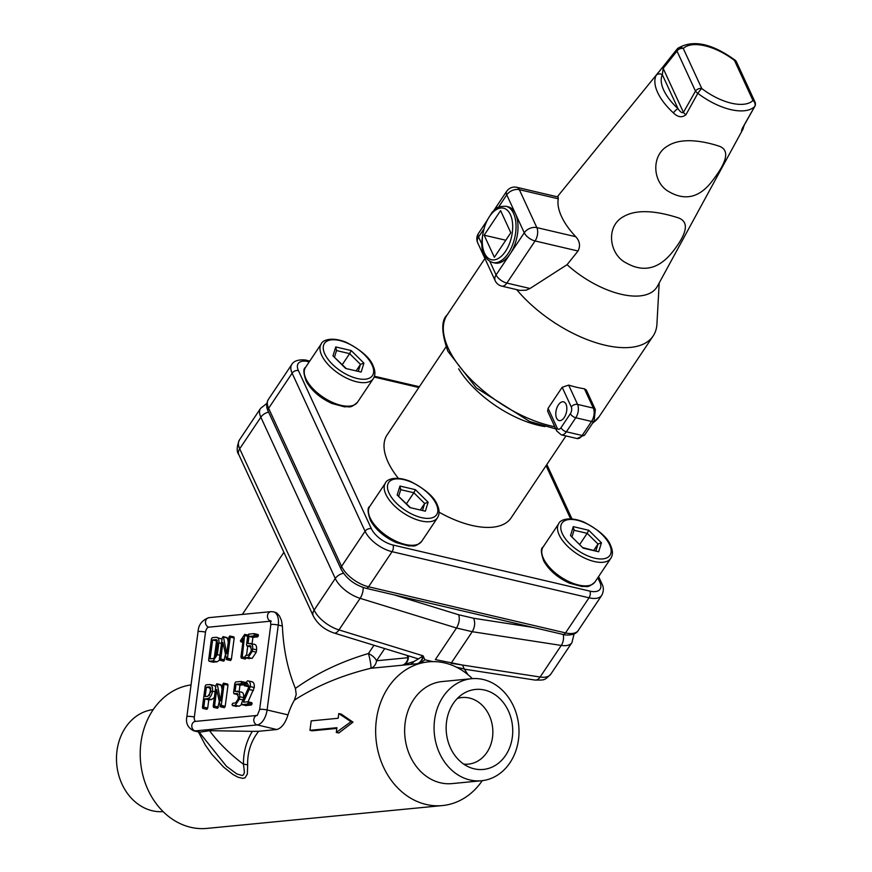<?xml version="1.0" encoding="UTF-8"?>
<svg xmlns="http://www.w3.org/2000/svg" width="872" height="872" viewBox="0 0 872 872"><rect width="100%" height="100%" fill="white"/><g stroke="black" fill="none" stroke-linecap="round" stroke-linejoin="round"><path stroke-width="1.31" d="M489.781 261.251L496.081 274.909L510.175 253.85A28.874 15.642 -76.8 0 0 515.515 213.814A28.874 15.642 -76.8 0 0 508.005 206.762L506.033 206.293A28.874 15.642 103.2 0 1 513.543 213.357A28.874 15.642 103.2 0 1 512.017 246.22A28.874 15.642 103.2 0 1 492.865 262.537L494.838 262.995A28.874 15.642 -76.8 0 0 510.175 253.85L524.268 232.791L506.763 194.848L498.446 207.274M516.682 289.624A91.451 43.851 33.8 0 0 593.036 341.748A91.451 43.851 33.8 0 0 653.161 335.96A91.451 43.851 33.8 0 0 656.932 324.068L659.199 282.931M548.085 408.336L557.186 428.054A4.818 3.325 -24.8 0 0 556.75 430.997L547.638 411.235L548.085 408.336L562.178 387.277L568.664 385.108L577.569 404.412L593.331 408.096L584.414 388.792A91.451 43.851 -146.2 0 1 568.664 385.108M584.414 388.792L586.322 390.024L595.347 409.589A4.818 3.325 155.2 0 0 593.331 408.096A9.625 5.21 -76.8 0 1 591.543 421.438L575.793 417.753L566.386 431.793L582.147 435.477L591.543 421.438A4.818 2.311 -146.2 0 0 594.083 420.958L595.347 409.589M743.336 126.691A4.818 4.207 25 0 1 743.053 128.98A4.818 4.207 25 0 1 742.944 129.187L657.39 286.267A67.384 32.308 33.8 0 1 567.072 264.685L530.013 288.49L526.089 290.223L519.897 290.376L501.76 286.125A9.625 5.21 103.2 0 0 506.872 283.073L530.013 288.49M742.944 129.187C741.178 132.097 741.037 131.683 742.541 127.933L754.64 106.613A4.818 4.197 -133.5 0 0 752.983 100.52L734.497 60.462A4.818 0.556 -52.5 0 1 735.074 60.157C711.585 43.175 692.444 39.294 677.62 48.494L677.62 48.494A4.818 4.197 46.5 0 1 683.277 48.472L701.775 88.53A4.818 0.556 127.5 0 0 697.807 93.304L685.959 114.69C682.111 117.884 677.926 117.295 673.402 112.902A4.818 1.308 -47.3 0 1 678.013 108.673C680.313 112.052 682.133 113.284 683.452 112.368L695.485 91.124L676.988 51.056L663.178 68.419L662.328 74.698A4.818 4.207 -155 0 0 656.104 75.406L663.189 66.588M558.276 198.794L519.341 189.671A9.625 5.21 103.2 0 0 516.834 187.317L558.145 196.996L558.276 198.794A65.073 31.207 33.8 0 0 575.782 236.726C579.826 241.195 580.578 245.959 578.016 251.016L567.072 264.685M673.315 250.962C687.801 232.344 689.207 221.226 677.522 217.586C665.456 213.858 639.885 206.828 623.306 216.746C605.212 226.513 609.299 255.049 626.663 263.18C643.994 272.849 659.537 268.772 673.315 250.962M713.612 179.131C727.422 161.015 729.384 150.082 719.498 146.3C708.38 142.561 682.852 135.967 667.516 146.104C650.817 155.565 652.507 183 669.162 191.807C685.981 201.421 700.794 197.203 713.612 179.131M510.807 232.737L500.593 210.61L484.145 235.178L494.359 257.305L510.807 232.737M505.782 240.236L484.145 235.178M566.015 404.183A9.625 5.21 -76.8 0 0 563.508 401.829A9.625 5.21 -76.8 0 0 556.238 410.014A9.625 5.21 -76.8 0 0 559.116 420.577A9.625 5.21 -76.8 0 0 564.228 417.525A9.625 5.21 -76.8 0 0 566.015 404.183M685.959 114.69A4.818 1.929 -150.4 0 1 683.452 112.368L663.178 68.419A4.818 2.66 -141.6 0 1 663.341 66.348L677.173 48.974A4.818 2.671 -141.4 0 0 676.988 51.056A4.818 3.325 -24.8 0 1 683.277 48.472A43.687 20.95 33.8 0 1 734.497 60.462A4.818 3.325 -24.8 0 1 736.513 61.956L754.999 102.013A4.818 3.325 155.2 0 0 752.983 100.52A43.687 20.95 33.8 0 1 701.775 88.53A4.818 3.325 155.2 0 0 695.485 91.124A4.818 1.918 -150.6 0 0 697.807 93.304A48.483 23.25 -146.2 0 0 754.64 106.613A4.818 1.918 -150.6 0 0 754.825 106.395L742.791 127.661A4.818 1.929 -150.4 0 1 742.541 127.933M742.628 129.819L744.317 124.969M557.306 196.8L663.341 66.348A4.818 2.66 -141.6 0 1 663.559 66.13M400.717 489.672L413.84 492.745L415.421 489.683L428.119 502.239L424.664 503.471L413.84 492.745L406.483 503.744M422.615 510.109L424.664 503.471L420.555 509.619M400.64 489.661L399.954 486.053L415.421 489.683M428.119 502.239L425.351 511.188L409.873 507.559L397.174 495.002L399.954 486.053M409.916 507.144L397.174 495.002M574.038 530.263L587.161 533.326L588.742 530.263L601.44 542.831L597.996 544.052L587.161 533.326L579.804 544.324M595.936 550.69L597.996 544.052L593.876 550.199M573.972 530.241L573.275 526.644L588.742 530.263M601.44 542.831L598.672 551.769L583.226 547.714M598.672 551.769L583.204 548.15L570.506 535.582L573.275 526.644M336.516 350.566L349.639 353.64L351.22 350.566L363.918 363.134L360.474 364.354L349.639 353.64L342.282 364.627M358.414 370.992L360.474 364.354L356.354 370.513M336.439 350.544L335.753 346.947L351.22 350.566M363.918 363.134L361.15 372.072L345.672 368.453L332.973 355.885L335.753 346.947M345.715 368.028L332.973 355.885M446.028 346.893L387.124 434.888A74.6 35.774 33.8 0 0 398.319 478.281M439.085 512.191A74.6 35.774 33.8 0 0 511.112 517.881L565.972 435.935M268.598 412.107A9.625 6.649 155.2 0 0 260.837 417.208L239.691 448.797A9.625 6.649 155.2 0 0 238.83 454.672C236.476 451.74 236.661 446.856 239.386 440.022A24.067 11.543 33.8 0 0 239.691 448.797L314.127 610.084A24.067 11.543 33.8 0 0 338.979 629.922A9.625 4.48 107.1 0 1 335.077 633.105A9.625 4.48 107.1 0 1 334.085 633.028L418.473 658.927L413.982 661.477L402.297 665.216A9.625 7.957 84.5 0 0 408.063 657.706L407.039 655.504M413.982 661.477A9.625 7.957 -95.5 0 1 409.916 664.475L402.297 665.216A9.625 7.968 -109.9 0 0 403.464 664.911A9.625 7.968 -109.9 0 0 408.303 655.886M394.22 594.911L458.705 614.771C459.925 618.967 459.195 623.382 456.503 628.014L435.357 659.603L462.454 665.042L464.286 668.988L456.35 667.124A72.202 59.688 -95.5 0 1 467.992 674.699A72.202 59.688 -95.5 0 1 472.362 678.634M418.473 658.927L423.062 655.82L424.893 659.766L432.828 661.619A72.202 59.688 -95.5 0 1 456.35 667.124M482.249 780.658A72.202 59.688 -95.5 0 1 442.431 805.564A72.202 59.688 -95.5 0 1 376.715 744.677A72.202 59.688 -95.5 0 1 419.944 663.45L409.916 664.475M294.387 700.162L296.218 694.494L295.412 688.422C316.503 673.304 340.843 661.674 368.442 653.52A9.625 1.101 -102.2 0 1 370.774 668.279C341.77 675.342 316.307 685.97 294.387 700.162A72.202 59.688 84.5 0 0 287.989 714.866C285.351 723.226 281.634 728.109 276.849 729.526L258.646 731.292C251.016 741.058 247.343 752.285 247.648 764.984L247.365 774.009L245.065 777.813L243.016 778.38L238.111 777.268L233.075 774.554L223.712 767.197L211.787 754.226L205.356 745.135L198.413 731.924M442.431 805.564L206.991 828.4A72.202 59.688 -95.5 0 1 140.937 742.704A72.202 59.688 -95.5 0 1 191.044 684.912M336.298 732.426L338.794 733.003L352.986 722.147L341.279 714.135L338.783 713.558L351.013 721.678L336.298 732.426L336.919 727.706L309.963 730.322L311.206 720.882L338.162 718.266L338.783 713.558M309.963 730.322L312.067 730.812L336.821 728.414M457.364 698.45A33.452 27.653 -95.5 0 1 461.909 697.535A33.452 27.653 -95.5 0 1 492.517 737.243A33.452 27.653 -95.5 0 1 468.362 764.123A33.452 27.653 -95.5 0 1 463.73 764.101M163.129 811.614A51.263 42.379 -95.5 0 1 117.001 750.705A51.263 42.379 -95.5 0 1 153.232 709.59M446.551 721.744A40.188 33.223 -95.5 0 1 463.054 693.807A40.188 33.223 -95.5 0 1 498.413 697.328A40.188 33.223 -95.5 0 1 512.333 737.145A40.188 33.223 -95.5 0 1 470.204 767.567A40.188 33.223 -95.5 0 1 446.551 721.744M518.491 739.554A51.263 42.379 -95.5 0 1 481.486 780.745A51.263 42.379 -95.5 0 1 434.354 733.821A51.263 42.379 -95.5 0 1 471.589 678.71A51.263 42.379 -95.5 0 1 518.491 739.554M481.486 780.745L452.056 783.601A51.263 42.379 -95.5 0 1 404.924 736.666A51.263 42.379 -95.5 0 1 442.159 681.555L471.589 678.71M424.893 659.766L419.944 663.45A72.202 59.688 -95.5 0 1 432.828 661.619M363.166 587.499A9.625 4.48 107.1 0 1 360.125 598.334L338.979 629.922L423.062 655.82M467.992 674.699L464.242 668.889M574.103 633.922L571.923 642.61A24.067 11.543 -146.2 0 1 561.274 645.433L472.253 631.699C474.902 627.055 475.36 622.575 473.616 618.259L533.173 627.448M343.514 573.296A9.625 6.649 155.2 0 0 335.273 578.496A24.067 11.543 -146.2 0 0 360.125 598.334L456.503 628.014L472.253 631.699L451.107 663.287L540.128 677.021A24.067 11.543 33.8 0 0 550.777 674.198C544.084 680.683 544.891 680.062 534.928 680.051A9.625 5.897 -81.2 0 0 535.746 680.084A9.625 5.897 -81.2 0 0 540.128 677.021L561.274 645.433A9.625 5.897 -81.2 0 0 563.214 634.478M226.415 766.237L236.824 773.944L242.198 775.524L243.582 774.794L244.422 772.178L243.473 764.254C243.31 752.307 246.264 741.342 252.346 731.357L209.563 730.682L199.655 732.218L193.737 730.834A14.443 7.826 -76.8 0 0 195.165 730.921L200.189 732.099M225.347 654.872L223.864 661.139L219.918 660.213L219.406 659.101L222.186 637.988L222.992 636.636L223.526 637.301L226.742 653.771L228.911 637.225L229.739 635.982L230.252 637.094L227.472 658.218L226.676 659.603L222.916 642.446L220.747 658.97L219.733 660.202L223.864 661.139L223.341 660.017M229.739 635.982L233.87 636.909L234.197 638.021L231.407 659.134L230.622 660.518L226.131 658.905M222.992 636.636L227.472 638.228L228.257 642.261M226.927 637.552L223.232 636.691M250.057 643.34C252.063 643.471 252.924 645.324 252.64 648.899L252.335 651.253L248.193 657.466L245.512 657.728L244.999 656.627L245.817 655.395L248.509 655.134L250.994 651.395L251.3 649.03L249.752 645.683L247.059 645.945L246.547 644.822L247.79 635.394L248.618 634.151L253.992 633.628L254.504 634.729L253.676 635.971L248.978 636.429L248.04 643.536L254.635 644.299M253.992 633.628L258.112 634.554L258.439 635.655L257.622 636.887L252.913 637.345L252.073 643.699M251.147 646.85L246.874 645.934L251.005 646.861L250.482 645.749M253.992 644.255C256.008 644.386 256.869 646.25 256.575 649.825L256.27 652.18L252.139 658.393L245.326 657.717L249.447 658.654L248.934 657.553M248.978 636.429L252.913 637.345M209.356 695.485L210.806 687.997M210.065 687.082L209.106 686.853L211.177 691.322L207.852 696.303L205.16 696.564L206.402 687.114L209.618 686.885M209.411 684.52C211.809 684.683 212.855 686.907 212.517 691.191C211.722 695.518 210.054 698.003 207.547 698.646L204.844 698.908L203.765 707.181L202.936 708.424L202.424 707.312L205.214 686.09L206.043 684.836L210.174 684.564L214.109 685.479L215.755 686.885M204.844 698.908L208.79 699.835L207.7 708.097L206.871 709.35L202.751 708.413L206.871 709.35L206.359 708.238M206.402 687.114L210.337 688.041M214.338 697.611L211.482 699.573L208.79 699.835M219.134 702.047L217.651 708.304L213.716 707.377L213.193 706.266L215.973 685.163L216.779 683.801L217.313 684.466L220.529 700.935L222.709 684.389L223.526 683.147L224.039 684.258L221.259 705.383L220.463 706.767L216.714 689.61L214.534 706.135L213.52 707.366L217.651 708.304L217.139 707.192M223.526 683.147L227.657 684.073L227.984 685.185L225.205 706.309L224.409 707.683L219.918 706.069M216.779 683.801L221.259 685.392L222.044 689.425M220.725 684.727L217.019 683.855M237.108 691.158C239.113 691.289 239.974 693.142 239.691 696.717L239.386 699.082L235.255 705.295L232.562 705.557L232.05 704.445L232.879 703.214L235.56 702.952L238.045 699.213L238.35 696.848L236.803 693.502L234.121 693.763L233.598 692.651L234.84 683.212L235.669 681.969L241.043 681.446L241.555 682.558L240.727 683.79L236.029 684.248L235.091 691.354L241.686 692.117M241.043 681.446L245.174 682.384M238.198 694.668L233.925 693.752L238.056 694.679L237.544 693.567M241.588 704.554L239.19 706.211L232.377 705.546L236.508 706.473L235.985 705.372M241.381 681.523L245.152 682.373M241.043 692.085C243.059 692.215 243.92 694.068 243.637 697.644L243.43 699.191M236.029 684.248L239.964 685.163L239.135 691.518M243.953 684.782L239.964 685.163M245.13 685.174L249.065 686.09L248.455 686.689L244.52 685.774L243.964 684.683L247.583 680.814C249.697 681.032 250.613 682.972 250.34 686.613L243.517 702.178L247.866 701.786L251.812 702.701L252.139 703.802L251.31 705.034L245.948 705.557L245.348 704.685L245.948 705.557L242.013 704.641L241.686 702.876L249.011 686.678L247.277 683.158L244.389 685.763L248.455 686.689L247.899 685.61M247.583 680.814L252.182 681.773M247.681 701.775L248.204 702.876L247.376 704.118L242.013 704.641L241.402 703.759M251.518 681.741C253.632 681.959 254.559 683.888 254.275 687.539L248.062 701.829M249.49 689.61L253.436 690.526M241.446 658.131L240.934 657.008L243.353 638.62L240.945 641.89L240.41 640.757L244.694 634.369L242.274 656.878L241.261 658.12L245.392 659.047L244.869 657.935M244.694 634.369L248.749 635.296M240.945 641.89L242.863 642.359L240.945 641.89M246.209 657.804L245.392 659.047M247.746 646.13L246.536 655.319M214.261 658.218L216.55 640.876L217.39 640.789M216.703 639.797L215.984 639.623L217.542 642.969L215.984 654.785L213.498 658.524L210.119 658.851L212.615 639.95L216.365 639.645M219.548 660.104L217.128 661.793L213.084 662.175L209.149 661.259L208.637 660.148L211.427 638.914L212.256 637.672L216.289 637.279C218.305 637.432 219.166 639.285 218.883 642.849L217.324 654.643L213.182 660.867L209.029 661.249L212.866 662.131M216.289 637.279L222.044 639.1M212.615 639.95L216.55 640.876M195.688 721.384A4.818 2.605 103.2 0 1 194.336 717.035L205.509 632.135A4.818 2.605 103.2 0 1 208.822 627.153L270.636 621.169M295.412 688.422C287.727 669.947 283.389 649.149 282.386 626.042L281.482 620.493L279.422 615.872L276.555 612.863L273.481 611.806A14.443 7.826 -76.8 0 1 278.277 625.082A4.818 0.73 -172.5 0 0 271.639 624.417A4.818 0.73 -172.5 0 0 270.81 624.712L259.627 709.612L257.305 715.411M252.346 731.357L258.646 731.292M351.013 721.678L352.986 722.147M417.492 663.745A9.625 7.957 -95.5 0 0 423.258 656.235L422.735 656.278A9.625 7.957 -95.5 0 1 416.969 663.799M247.648 764.984A9.625 3.15 -4.7 0 0 243.473 764.254A95.059 45.584 33.8 0 1 209.563 730.682M483.317 229.87L478.565 236.966L481.911 244.215M484.93 258.494L447.129 314.956A91.451 43.851 33.8 0 0 448.284 348.299A91.451 43.851 33.8 0 0 554.788 426.735M592.786 422.898A91.451 43.851 33.8 0 0 599.119 416.685L653.161 335.96M673.402 112.902A51.176 24.547 -146.2 0 1 656.104 75.406M516.834 187.317A9.625 9.625 0 0 0 506.643 191.339A9.625 4.611 33.8 0 0 506.763 194.848A9.625 6.649 155.2 0 1 519.341 189.671L536.847 227.614L575.782 236.726M578.016 251.016L535.07 240.955L506.872 283.073A9.625 4.611 33.8 0 1 496.081 274.909A9.625 6.649 155.2 0 0 495.22 280.784A9.625 9.625 0 0 0 501.76 286.125M484.56 253.262A26.476 14.344 -76.8 0 0 510.894 239.364A26.476 14.344 -76.8 0 0 496.986 209.247A26.476 14.344 -76.8 0 0 484.56 253.262M678.013 108.673L662.328 74.698A46.38 22.247 33.8 0 0 678.013 108.673M557.186 428.054A4.818 2.605 -76.8 0 0 560.99 427.705L570.386 413.666A4.818 2.605 -76.8 0 0 571.28 406.995L562.178 387.277M536.847 227.614A9.625 5.21 103.2 0 1 535.07 240.955A9.625 4.611 33.8 0 1 524.268 232.791A9.625 6.649 -24.8 0 1 536.847 227.614M477.703 242.841A9.625 6.649 -24.8 0 1 478.565 236.966A9.625 4.611 33.8 0 1 478.445 233.456A9.625 9.625 0 0 0 477.703 242.841L495.22 280.784M571.28 406.995A4.818 3.325 155.2 0 1 577.569 404.412A9.625 5.21 103.2 0 1 575.793 417.753A4.818 2.311 -146.2 0 1 570.386 413.666M560.99 427.705A4.818 2.311 -146.2 0 0 566.386 431.793A9.625 5.21 103.2 0 1 561.274 434.845L577.035 438.529A9.625 5.21 -76.8 0 0 582.147 435.477A4.818 2.311 -146.2 0 0 584.687 434.997L594.083 420.958M421.732 541.294L437.472 517.783A31.283 14.998 -146.2 0 1 412.075 517.837A31.283 14.998 -146.2 0 1 385.871 494.38A31.283 14.998 -146.2 0 1 385.478 482.979L369.728 506.49A31.283 14.998 33.8 0 0 370.131 517.903A31.283 14.998 33.8 0 0 396.335 541.359A31.283 14.998 33.8 0 0 421.732 541.294C413.873 548.39 413.579 545.142 408.859 545.981L396.171 542.591C384.301 537.119 375.712 529.718 370.415 520.388C367.548 512.278 367.319 507.646 369.728 506.49M425.351 511.188L409.873 507.559M436.283 504.158A28.874 13.843 33.8 0 0 393.25 479.426A28.874 13.843 33.8 0 0 408.412 512.278A28.874 13.843 33.8 0 0 436.283 504.158M595.053 581.875L610.792 558.363A31.283 14.998 -146.2 0 1 585.395 558.429A31.283 14.998 -146.2 0 1 559.192 534.961A31.283 14.998 -146.2 0 1 558.799 523.56L543.06 547.071A31.283 14.998 33.8 0 0 543.452 558.483A31.283 14.998 33.8 0 0 569.656 581.94A31.283 14.998 33.8 0 0 595.053 581.875C587.205 588.971 586.9 585.722 582.18 586.573L569.492 583.172C557.622 577.7 549.033 570.299 543.736 560.969C540.869 552.859 540.651 548.226 543.06 547.071M583.204 548.15L570.506 535.582M609.604 544.738A28.874 13.843 33.8 0 0 566.571 520.006A28.874 13.843 33.8 0 0 581.733 552.87A28.874 13.843 33.8 0 0 609.604 544.738M357.531 402.188L373.271 378.666A31.283 14.998 -146.2 0 1 347.873 378.731A31.283 14.998 -146.2 0 1 321.67 355.264A31.283 14.998 -146.2 0 1 321.278 343.862L305.538 367.374A31.283 14.998 33.8 0 0 305.93 378.786A31.283 14.998 33.8 0 0 332.134 402.243A31.283 14.998 33.8 0 0 357.531 402.188C349.672 409.273 349.378 406.036 344.658 406.875L331.97 403.485C320.1 398.003 311.511 390.602 306.214 381.282C303.347 373.172 303.118 368.54 305.538 367.374M361.15 372.072L345.672 368.453M372.082 365.041A28.874 13.843 33.8 0 0 329.049 340.309A28.874 13.843 33.8 0 0 344.211 373.172A28.874 13.843 33.8 0 0 372.082 365.041M309.233 361.847L308.328 361.64A19.249 9.232 33.8 0 0 298.409 370.589A4.818 3.325 155.2 0 0 292.12 373.183L268.62 408.281L341.573 566.364L365.074 531.266L292.12 373.183A24.067 11.543 -146.2 0 1 291.815 364.409L268.325 399.507A24.067 11.543 33.8 0 0 268.62 408.281A4.818 3.325 155.2 0 0 268.195 411.224C266.178 407.486 266.222 403.583 268.325 399.507M392.956 545.011A4.818 2.605 -76.8 0 1 392.062 551.682L368.573 586.78L565.525 632.898L589.025 597.8L392.062 551.682A24.067 11.543 -146.2 0 1 365.074 531.266A4.818 3.325 -24.8 0 1 371.363 528.672A19.249 9.232 33.8 0 0 392.956 545.011L589.919 591.129A19.249 9.232 33.8 0 0 599.838 582.169L597.8 577.776M298.409 370.589L371.363 528.672M570.593 518.807L546.068 465.67M418.833 387.506L374.132 377.042M565.525 632.898A24.067 11.543 33.8 0 0 578.234 630.478C575.215 636.386 563.465 635.089 562.974 634.424A4.818 2.605 -76.8 0 0 565.525 632.898M598.595 576.599L601.854 583.662C603.871 587.401 603.827 591.303 601.724 595.38A24.067 11.543 -146.2 0 1 589.025 597.8A4.818 2.605 -76.8 0 0 589.919 591.129M366.011 588.306C354.664 585.014 346.38 578.67 341.148 569.307A4.818 3.325 -24.8 0 1 341.573 566.364A24.067 11.543 33.8 0 0 368.573 586.78A4.818 2.605 -76.8 0 1 366.011 588.306L562.974 634.424M601.854 583.662A4.818 3.325 155.2 0 0 599.838 582.169M308.328 361.64A4.818 2.605 -76.8 0 0 307.075 360.463L309.745 361.084M544.956 426.582A74.6 35.774 -146.2 0 1 458.628 368.802M402.297 665.216L370.774 668.279A9.625 7.957 -95.5 0 0 376.541 660.758L408.063 657.706A9.625 6.649 155.2 0 0 408.358 657.226M384.683 648.615L376.541 660.758A9.625 4.611 33.8 0 0 368.442 653.52L373.946 645.302M458.705 614.771L473.616 618.259M238.83 454.672L313.266 615.959A9.625 6.649 155.2 0 1 314.127 610.084L335.273 578.496L260.837 417.208A24.067 11.543 -146.2 0 1 260.532 408.434L239.386 440.022M230.252 637.094L234.197 638.021M220.747 658.97L224.682 659.897M227.472 658.218L231.407 659.134M254.504 634.729L258.439 635.655M253.676 635.971L257.622 636.887M254.33 633.704L257.927 634.554M248.193 657.466L252.139 658.393M252.335 651.253L256.27 652.18M252.64 648.899L256.575 649.825M203.765 707.181L207.7 708.097M207.547 698.646L211.482 699.573M212.517 691.191L215.101 691.79M224.039 684.258L227.984 685.185M214.534 706.135L218.48 707.061M221.259 705.383L225.205 706.309M241.555 682.558L244.574 683.256M240.727 683.79L243.986 684.553M235.255 705.295L239.19 706.211M239.386 699.082L243.07 699.943M239.691 696.717L243.637 697.644M250.34 686.613L254.275 687.539M247.376 704.118L251.31 705.034M248.204 702.876L252.139 703.802M248.019 701.851L251.616 702.701M244.912 634.413L247.844 635.099M245.065 635.655L247.67 636.266M241.446 641.498L242.928 641.847M242.274 656.878L245.076 657.543M218.883 642.849L221.466 643.46M213.182 660.867L217.128 661.793M217.324 654.643L219.918 655.254M195.317 721.417A4.818 3.979 84.5 0 0 191.796 725.94A4.818 3.979 84.5 0 0 195.165 730.921L257.153 724.915A4.818 3.979 -95.5 0 1 253.828 719.28A4.818 3.979 -95.5 0 1 257.011 715.443L195.317 721.417M276.849 729.526L257.153 724.915A14.443 7.826 -76.8 0 0 267.094 709.982A4.818 0.73 -172.5 0 0 260.466 709.317A4.818 0.73 -172.5 0 0 259.627 709.612M194.336 717.035A4.818 0.73 -172.5 0 0 189.453 716.359A4.818 0.73 -172.5 0 0 186.87 716.664C185.529 723.084 187.818 727.804 193.737 730.834M282.386 626.042L278.277 625.082L267.094 709.982L287.989 714.866M205.509 632.135A4.818 0.73 -172.5 0 0 200.625 631.459A4.818 0.73 -172.5 0 0 198.042 631.764L186.87 716.664M208.822 627.153A4.818 3.979 -95.5 0 1 205.465 622.172A4.818 3.979 -95.5 0 1 208.986 617.649L270.963 611.643A4.818 3.979 84.5 0 0 267.497 615.512A4.818 3.979 84.5 0 0 270.614 621.093M506.643 191.339L493.857 210.425M485.769 222.513L478.445 233.456M506.033 206.293C494.936 206.272 496.626 209.095 492.331 211.961L485.791 222.48C481.017 238.23 480.537 248.978 484.342 254.733C485.857 258.548 488.702 261.142 492.865 262.537M754.825 106.395A4.818 4.818 0 0 0 754.999 102.013M736.513 61.956A4.818 4.818 0 0 0 735.074 60.157M742.791 127.661L742.181 128.587M556.75 430.997L561.274 434.845M584.687 434.997L577.035 438.529M447.129 314.956C441.101 320.395 441.341 332.494 447.848 351.231L476.33 387.931L529.664 421.492L555.78 428.893M592.382 423.498L599.119 416.685M437.472 517.783C439.673 514.36 439.619 510.066 437.297 504.899C434.398 497.073 425.438 489.247 410.418 481.409C394.133 474.924 386.056 480.319 385.478 482.979M400.88 489.159L398.733 496.07M610.792 558.363C613.005 554.941 612.94 550.657 610.618 545.48C607.719 537.653 598.759 529.827 583.739 521.99C567.454 515.505 559.388 520.9 558.799 523.56M574.201 529.74L572.054 536.651M373.271 378.666C375.472 375.254 375.418 370.96 373.096 365.793C370.197 357.967 361.237 350.13 346.217 342.304C329.932 335.807 321.866 341.203 321.278 343.862M336.679 350.053L334.532 356.964M601.724 595.38L578.234 630.478M268.195 411.224L341.148 569.307M546.853 464.493L571.967 518.884M374.426 376.235L419.345 386.743M307.075 360.463C306.432 359.82 295.019 358.436 291.815 364.409M266.821 403.431L260.532 408.434M464.373 669.173L534.928 680.051M313.266 615.959C317.637 624.112 324.58 629.802 334.085 633.028M571.923 642.61L550.777 674.198M226.458 766.281L199.121 732.099M227.058 637.563L223.112 636.636M230.491 660.518L226.556 659.592M220.845 684.727L216.91 683.812M224.289 707.683L220.344 706.756M245.697 705.546L241.751 704.62M270.963 611.643L273.481 611.806M271.29 621.18L270.44 620.711L270.81 624.712M208.986 617.649C202.097 620.079 198.445 624.788 198.042 631.764M283.891 552.325L242.34 614.411"/></g></svg>
